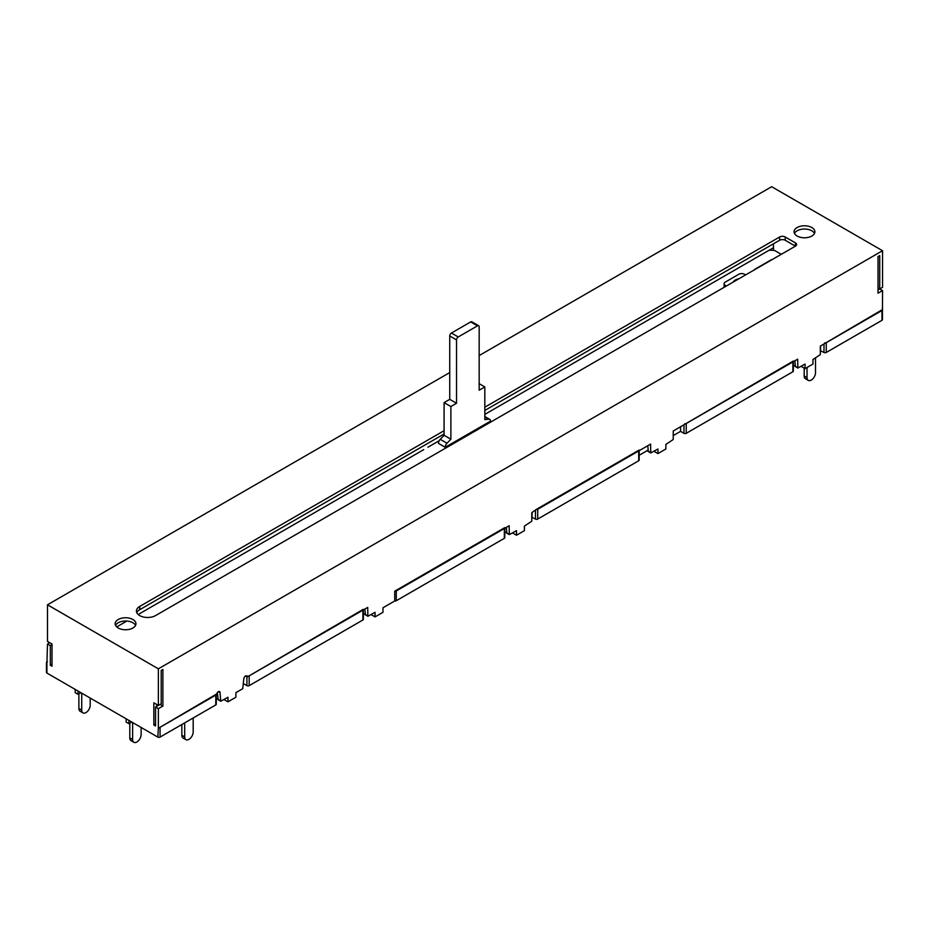 <?xml version="1.0" encoding="UTF-8"?>
<svg xmlns="http://www.w3.org/2000/svg" width="929" height="929" viewBox="0 0 929 929"><rect width="100%" height="100%" fill="white"/><g stroke="black" fill="none" stroke-linecap="round" stroke-linejoin="round"><path stroke-width="1.39" d="M781.277 254.325L774.728 250.54A24.003 13.854 180 0 0 769.061 250.273L712.543 282.904M484.822 414.38L712.253 283.066M439.173 440.729L427.955 447.197M139.42 613.79L423.717 449.648M116.706 626.901L126.832 621.06M52.012 664.258L50.317 665.234L50.317 645.632L52.012 644.656M479.167 355.575L771.662 186.706L882.55 250.725L158.371 668.822L47.484 604.802L47.484 641.393L52.012 644.006L52.012 666.221L50.317 665.234M155.549 724.028L153.842 725.015L155.549 725.99L155.549 707.05L158.371 708.676L158.371 728.278L216.213 694.23A1.603 0.929 180 0 1 216.271 694.474A1.603 0.929 180 0 1 215.795 695.124L160.067 727.291A1.603 0.929 180 0 1 158.522 727.535M753.268 270.49L769.398 260.863M724.132 287.316A4.006 2.311 180 0 1 724.097 286.991L724.097 283.717A4.006 2.311 180 0 1 725.27 282.091L738.845 274.252A4.006 2.311 180 0 1 744.501 274.252L745.639 274.903M184.685 722.89L184.685 736.929L181.852 735.303L181.852 724.515M193.174 717.989L193.174 732.029A6.004 3.461 -60 0 1 190.55 738.067A6.004 3.461 -60 0 1 185.928 739.681A6.004 3.461 -60 0 1 184.685 736.929M181.852 735.303A6.004 3.461 120 0 0 183.094 738.044L185.928 739.681M128.957 720.439L128.957 723.703L126.123 722.065L126.123 718.802M132.626 722.565L132.626 739.542A6.004 3.461 -60 0 0 133.869 742.294A6.004 3.461 -60 0 0 138.502 740.68A6.004 3.461 -60 0 0 141.115 734.642L141.115 727.465M132.626 739.542L129.805 737.916A6.004 3.461 120 0 0 131.047 740.657L133.869 742.294M129.805 737.916L129.805 723.215M128.957 723.703L131.779 722.065M78.036 691.037L78.036 694.311L75.203 692.674L75.203 689.411M81.717 693.162L81.717 710.151A6.004 3.461 -60 0 0 82.96 712.891A6.004 3.461 -60 0 0 87.581 711.289A6.004 3.461 -60 0 0 90.194 705.25L90.194 698.062M81.717 710.151L78.884 708.513A6.004 3.461 120 0 0 80.126 711.266L82.96 712.891M78.884 708.513L78.884 693.812M78.036 694.311L80.869 692.674M725.27 286.655L725.27 285.354A4.006 2.311 180 0 1 724.097 283.717M725.27 285.354L726.397 286.004M807.022 367.501L807.022 377.627L804.189 376.001L804.189 368.151M815.511 358.025L815.511 372.726A6.004 3.461 -60 0 1 812.887 378.765A6.004 3.461 -60 0 1 808.265 380.379A6.004 3.461 -60 0 1 807.022 377.627M804.189 376.001A6.004 3.461 120 0 0 805.431 378.742L808.265 380.379M754.453 269.805A4.796 2.775 60 0 1 755.114 269.108A4.796 2.775 60 0 1 756.055 268.887M755.114 269.108L770.954 259.969A4.796 2.775 60 0 1 771.894 259.737M878.021 287.967L878.021 289.929L879.717 288.942L878.021 287.967M882.55 250.725L882.55 287.316L879.717 288.942L882.55 290.58L878.021 293.192L878.021 256.613L879.717 255.626L879.717 288.942M363.367 609.923L367.71 607.415L367.872 616.275L375.061 612.316L375.061 616.891L382.98 612.316L382.98 607.752L394.732 600.958A1.603 0.929 0 0 0 396.277 600.726L504.342 538.332A1.603 0.929 0 0 0 504.807 537.682L504.807 527.881A1.603 0.929 180 0 1 504.342 528.531L396.277 590.925A1.603 0.929 180 0 1 394.732 591.169L394.732 600.958M504.807 528.264L509.15 525.756L509.313 534.616L516.501 530.656L516.501 535.232L524.42 530.656L524.42 526.081L531.783 521.192L531.783 512.692L536.172 509.498L639.117 450.066A1.603 0.929 180 0 1 639.175 450.31A1.603 0.929 180 0 1 638.711 450.96L537.717 509.266A1.603 0.929 180 0 1 536.172 509.498M639.175 450.693L650.59 444.097L650.753 452.957L657.941 448.997L657.941 453.573L665.861 448.997L665.861 444.422L673.223 439.522L673.223 431.033L793.296 361.056A1.603 0.929 180 0 1 793.343 361.3A1.603 0.929 180 0 1 792.878 361.95L686.229 423.519A1.603 0.929 180 0 1 684.685 423.763M793.343 361.683L797.686 359.175L797.848 368.035L805.037 364.075L805.037 368.65L812.956 364.075L812.956 359.5L820.319 354.599L820.319 346.111L882.399 309.612A1.603 0.929 180 0 1 882.457 309.856A1.603 0.929 180 0 1 881.981 310.507L826.253 342.673A1.603 0.929 180 0 1 824.708 342.917M882.457 310.228L882.55 290.58M158.371 668.822L158.371 705.413L153.842 702.8L153.842 725.015M247.637 676.091A1.603 0.929 180 0 0 249.181 675.847L362.902 610.19A1.603 0.929 180 0 0 363.367 609.54A1.603 0.929 180 0 0 363.309 609.308L247.195 676.997L245.5 676.01M504.807 527.881A1.603 0.929 180 0 0 504.749 527.649L394.732 591.169M158.371 705.413L161.205 703.776L161.205 670.459L162.9 669.484L162.9 706.063L158.371 708.676M216.271 694.857L216.643 694.637A2.404 1.382 -60 0 1 217.7 692.221A2.404 1.382 -60 0 1 219.546 691.571A2.404 1.382 -60 0 1 220.045 692.674L220.73 701.232L227.965 697.249L227.965 701.825L235.885 697.249L235.885 692.674L242.713 688.726L243.804 678.96A2.404 1.382 -60 0 1 244.85 676.533A2.404 1.382 -60 0 1 246.696 675.894A2.404 1.382 -60 0 1 247.195 676.997M158.371 728.278L157.814 737.092A1.603 0.929 0 0 0 160.067 737.092L215.795 704.925A1.603 0.929 0 0 0 216.271 704.263L216.271 694.474M565.157 367.989L569.396 365.538M773.358 247.788L769.061 250.273M396.846 465.174L401.084 462.723M538.286 383.503L542.524 381.053M217.316 692.686L218.269 699.572M162.9 706.063L160.067 704.426L155.549 707.05M794.852 360.812L795.421 366.363M647.757 445.734L648.326 451.285M506.317 527.393L506.886 532.944M364.876 609.052L365.445 614.603M156.676 704.426L156.676 706.388M371.101 614.603L375.061 616.891M512.541 532.944L516.501 535.232M224.005 699.537L227.965 701.825M653.981 451.285L657.941 453.573M801.077 366.363L805.037 368.65M47.484 661.645L46.914 661.971A1.603 0.929 180 0 0 46.45 662.621A1.603 0.929 180 0 0 46.914 663.271L47.484 644.006L49.748 642.694M47.484 604.802L449.741 372.564M135.564 625.38A10.405 6.004 0 0 0 125.554 621.013A10.405 6.004 0 0 0 115.556 625.38M814.489 233.411A10.405 6.004 0 0 0 804.479 229.045A10.405 6.004 0 0 0 794.469 233.411M484.822 407.192L779.582 237.011A4.006 2.311 180 0 1 785.237 237.011L795.421 242.887A4.006 2.311 180 0 1 796.594 244.524A4.006 2.311 180 0 1 795.421 246.15L785.237 240.274A4.006 2.311 0 0 0 779.582 240.274L484.822 410.455M444.085 433.971L139.698 609.703A11.206 6.468 0 0 0 136.784 612.641M773.602 250.424L773.358 243.874M118.204 627.992A10.405 6.004 180 0 1 115.161 623.754A10.405 6.004 180 0 1 125.554 617.75A10.405 6.004 180 0 1 135.959 623.754A10.405 6.004 180 0 1 129.537 629.305A10.405 6.004 180 0 1 118.204 627.992M797.117 236.024A10.405 6.004 180 0 1 794.074 231.785A10.405 6.004 180 0 1 804.479 225.782A10.405 6.004 180 0 1 814.872 231.785A10.405 6.004 180 0 1 808.451 237.336A10.405 6.004 180 0 1 797.117 236.024M795.421 242.887L795.421 246.15L155.549 615.59A11.206 6.468 180 0 1 143.333 616.984A11.206 6.468 180 0 1 136.424 611.015A11.206 6.468 180 0 1 139.698 606.44L444.085 430.708M220.045 692.674L218.35 691.699M47.484 644.006L50.317 645.632M243.526 683.686L246.917 685.648A1.603 0.929 0 0 0 249.181 685.648L362.902 619.991A1.603 0.929 0 0 0 363.367 619.341L363.367 609.54M363.367 614.499L364.876 613.628M216.271 699.421L217.7 698.596M46.45 662.621L46.45 672.422A1.603 0.929 0 0 0 46.914 673.072L157.814 737.092M820.319 350.686L823.988 352.474A1.603 0.929 0 0 0 826.253 352.474L881.981 320.308A1.603 0.929 0 0 0 882.457 319.646L882.457 309.856M793.343 366.247L794.852 365.376M673.223 435.608L680.574 431.358L683.965 433.32A1.603 0.929 0 0 0 686.229 433.32L792.878 371.751A1.603 0.929 0 0 0 793.343 371.101L793.343 361.3M639.175 455.256L647.757 450.31M531.783 517.267L535.452 519.067A1.603 0.929 0 0 0 537.717 519.067L638.711 460.761A1.603 0.929 0 0 0 639.175 460.11L639.175 450.31M504.807 532.84L506.317 531.969M532.062 512.529L532.062 517.105M680.574 426.783L680.574 431.358M820.597 345.948L820.597 350.523M445.212 447.29A4.006 2.311 -60 0 1 446.988 443.226L450.879 439.196L450.879 406.53L456.534 403.267L456.534 339.898A2.404 1.382 -60 0 1 458.229 336.96L477.46 325.858A2.404 1.382 -60 0 1 478.667 325.731L471.874 321.817A2.404 1.382 120 0 0 470.678 321.933L451.436 333.035A2.404 1.382 120 0 0 449.741 335.984L449.741 399.354L444.085 402.617L444.085 435.283L440.207 439.312A4.006 2.311 120 0 0 438.43 443.365L445.212 447.29L490.477 421.162A4.006 2.311 -60 0 0 489.653 419.327L484.822 416.54M478.667 325.731A2.404 1.382 -60 0 1 479.167 326.834L479.167 390.203L484.822 386.94L484.822 419.606L488.7 419.153A4.006 2.311 -60 0 1 489.653 419.327M479.167 383.665L484.822 386.94M449.741 399.354L456.534 403.267M444.085 402.617L450.879 406.53M444.085 435.283L450.879 439.196M738.927 278.77A9 5.202 0 0 0 733.097 282.137M220.568 700.907L217.746 699.27M367.71 615.915L364.876 614.278M509.15 534.256L506.317 532.619M650.59 452.597L647.757 450.96M797.686 367.663L794.852 366.038M785.237 237.011L785.237 240.274M779.582 237.011L779.582 240.274M139.698 606.44L139.698 609.703M246.917 676.835L246.917 685.648M249.181 675.847L249.181 685.648M396.277 590.925L396.277 600.726M535.452 510.567L535.452 519.067M537.717 509.266L537.717 519.067M683.965 424.832L683.965 433.32M686.229 423.519L686.229 433.32M823.988 343.985L823.988 352.474M826.253 342.673L826.253 352.474M215.795 695.124L215.795 704.925M160.067 727.291L160.067 737.092M881.981 310.507L881.981 320.308M46.914 663.271L46.914 673.072M362.902 610.19L362.902 619.991M504.342 528.531L504.342 538.332M638.711 450.96L638.711 460.761M792.878 361.95L792.878 371.751M484.822 416.912L488.7 419.153M470.678 321.933L477.46 325.858M451.436 333.035L458.229 336.96M449.741 335.984L456.534 339.898M440.207 439.312L446.988 443.226M220.73 701.232L217.909 699.595M367.872 616.275L365.039 614.65M509.313 534.616L506.479 532.991M650.753 452.957L647.919 451.32M797.848 368.035L795.027 366.398"/></g></svg>
